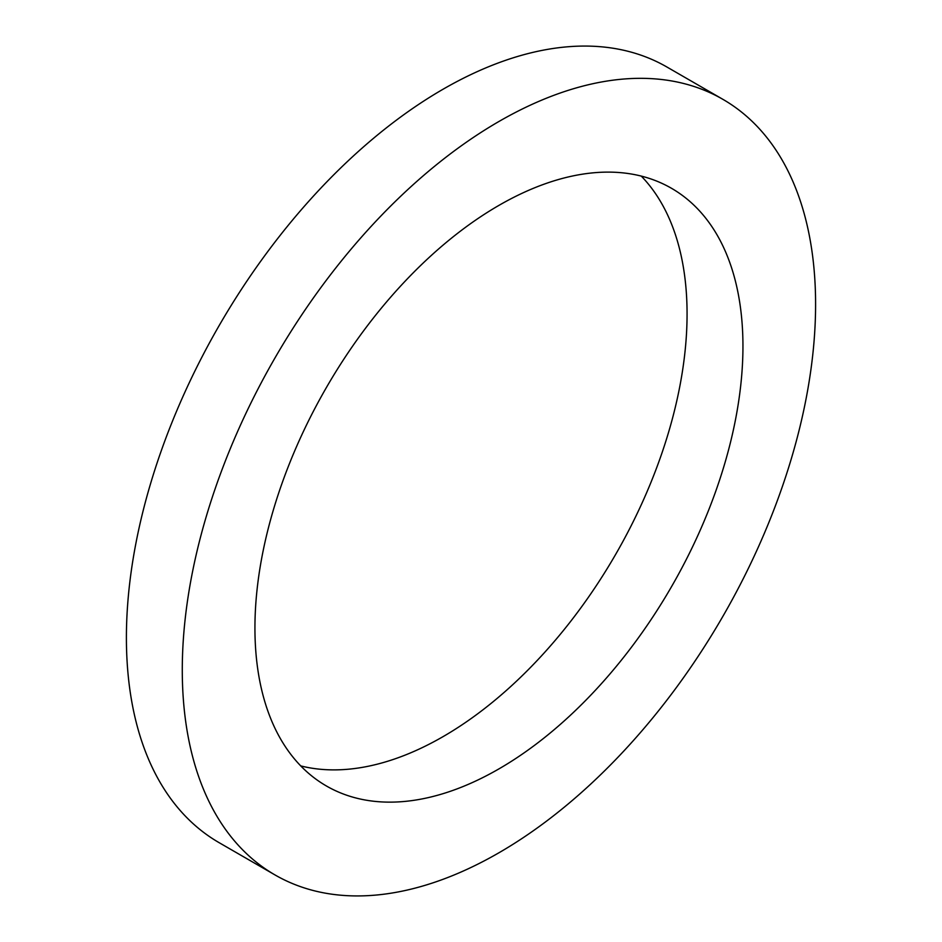 <?xml version="1.0" encoding="UTF-8"?>
<svg xmlns="http://www.w3.org/2000/svg" width="942" height="942" viewBox="0 0 942 942"><rect width="100%" height="100%" fill="white"/><g stroke="black" fill="none" stroke-linecap="round" stroke-linejoin="round"><path stroke-width="1.41" d="M498.942 768.884A345.078 199.233 -60 0 1 326.403 785.981A345.078 199.233 -60 0 1 326.403 387.515A345.078 199.233 -60 0 1 671.481 188.282A345.078 199.233 -60 0 1 724.374 464.806A345.078 199.233 -60 0 1 498.942 768.884M498.942 852.769A447.815 258.544 -60 0 1 275.029 874.953A447.815 258.544 -60 0 1 275.029 357.854A447.815 258.544 -60 0 1 722.844 99.31A447.815 258.544 -60 0 1 791.492 458.153A447.815 258.544 -60 0 1 498.942 852.769M641.267 176.095A345.078 199.233 -60 0 1 660.165 458.142A345.078 199.233 -60 0 1 443.058 736.632A345.078 199.233 -60 0 1 300.733 765.905M722.844 99.31L666.971 67.047A447.815 258.544 120 0 0 443.058 89.231A447.815 258.544 120 0 0 150.508 483.847A447.815 258.544 120 0 0 219.156 842.69L275.029 874.953"/></g></svg>
